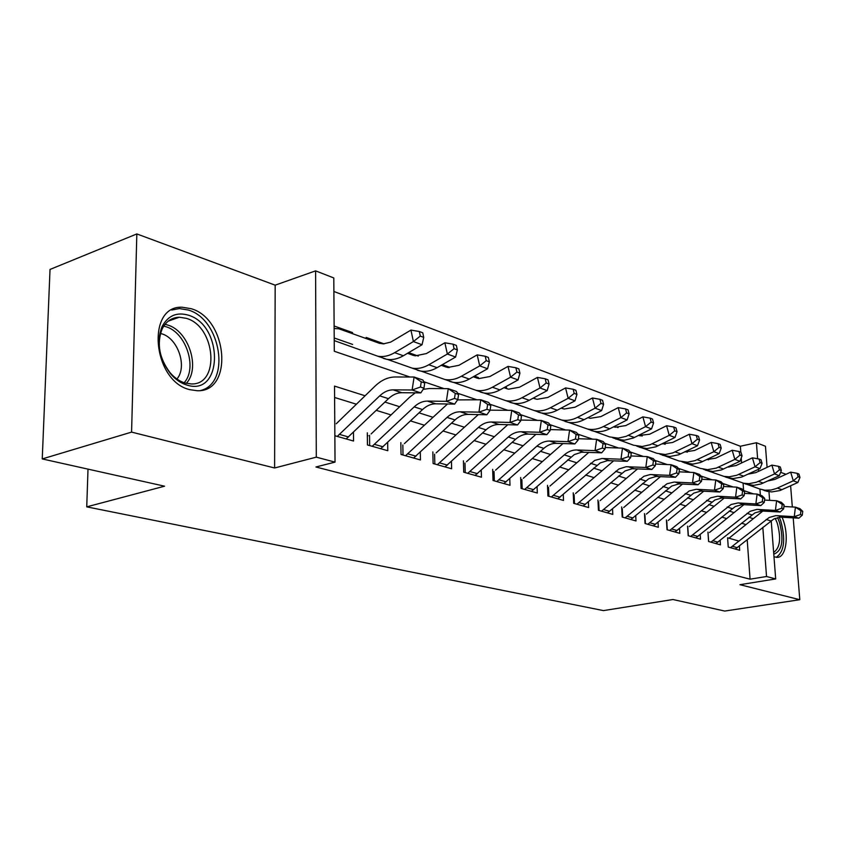 <?xml version="1.0" encoding="UTF-8"?>
<svg xmlns="http://www.w3.org/2000/svg" width="845" height="845" viewBox="0 0 845 845"><rect width="100%" height="100%" fill="white"/><g stroke="black" fill="none" stroke-linecap="round" stroke-linejoin="round"><path stroke-width="1.27" d="M773.978 556.707L776.83 557.362C786.547 558.144 789.505 533.945 782.016 517.14M191.266 308.721L182.298 307.253C145.847 305.098 152.501 381.317 189.871 389.682L197.318 390.739C233.621 392.26 227.823 319.083 191.266 308.721M740.801 452.181L740.368 446.244L756.412 442.738L765.464 446.266L767.091 467.359M785.966 474.298L780.643 472.323M771.2 520.668L775.689 578.931L739.956 584.698L799.803 599.707L724.746 611.062L672.969 599.517L603.457 610.608L86.739 506.852L164.564 486.192L42.25 458.93L50.024 269.439L136.837 233.938L131.577 432.112L274.604 467.982L316.294 457.156L315.607 270.865L333.796 277.952L334.293 351.266L409.952 377.007M274.604 467.982L275.174 285.166L136.837 233.938M275.174 285.166L315.607 270.865M740.368 446.244L333.891 291.472M799.803 599.707L793.202 517.837M792.325 506.968L790.614 485.801M42.25 458.93L131.577 432.112M739.048 541.138L727.587 537.8L728.242 547.053L739.702 550.296L739.396 546.06M707.952 532.075L708.575 541.487L720.458 544.845L720.151 540.441M687.577 526.139L688.189 535.719L700.505 539.205L700.209 534.621M666.43 519.981L667.022 529.73L679.813 533.343L679.517 528.569M644.481 513.58L645.041 523.509L658.329 527.269L658.033 522.284M621.656 506.937L622.195 517.045L636.01 520.953L635.725 515.746M597.922 500.018L598.44 510.317L612.805 514.383L612.519 508.943M573.227 492.825L573.702 503.314L588.659 507.549L588.384 501.856M547.486 485.326L547.93 496.026L563.52 500.441L563.256 494.462M520.657 477.499L521.059 488.421L537.314 493.026L537.071 486.752M492.656 469.345L493.026 480.488L509.989 485.294L509.757 478.692M463.419 460.821L463.725 472.197L481.46 477.214L481.249 470.274M432.841 451.917L433.105 463.535L451.642 468.774L451.452 461.444M400.836 442.59L401.037 454.462L420.451 459.955L420.292 452.202M367.3 432.82L367.448 444.956L387.792 450.712L387.665 442.495M350.886 333.078L352.502 332.56L334.113 325.99M384.137 343.873L366.16 337.44L366.17 338.549M418.296 356.083L408.642 352.629M447.618 367.469L449.033 367.057L442.336 364.67M476.855 378L478.418 377.567L474.446 376.141M505.004 388.045L506.567 387.623L505.067 387.094M618.191 427.517L617.441 427.507M642.137 436.073L640.045 435.323L640.077 435.935M665.142 444.301L662.85 443.477M687.26 452.202L685.496 451.568M708.522 459.796L707.265 459.353M743.6 490.533L743.061 483.097M741.593 462.954L741.223 457.99M334.197 337.989L352.618 344.422M352.513 333.659L352.502 332.56M449.044 367.681L449.033 367.057M478.45 378.497L478.418 377.567M506.599 388.605L506.567 387.623M729.003 467.116L728.21 466.831M365.082 395.777L334.525 386.102L335.032 462.12L315.924 466.989L750.075 579.184L747.202 539.818M745.966 524.565L741.551 523.203M726.626 518.587L721.767 517.087M706.568 512.397L701.234 510.739M685.749 505.965L679.898 504.159M664.128 499.279L657.737 497.304M641.661 492.339L634.679 490.184M618.286 485.114L610.671 482.77M593.951 477.605L585.669 475.038M568.601 469.767L559.591 466.989M542.173 461.602L532.382 458.582M514.584 453.078L503.947 449.793M485.769 444.185L474.225 440.615M455.635 434.869L443.107 431.003M424.105 425.13L410.512 420.926M391.055 414.927L376.31 410.364M356.389 404.216L334.599 397.477M334.852 435.724L353.559 441.027L353.474 432.302M88.007 469.133L86.739 506.852M775.689 578.931L766.531 576.501L762.813 527.354M750.075 579.184L766.531 576.501M335.032 462.12L316.294 457.156M768.971 491.748L769.626 500.346M760.373 495.191L759.909 489.054L747.498 484.555M758.578 471.33L758.419 469.345M757.627 458.772L756.412 442.738M423.936 381.771L444.132 388.647M457.736 393.274L476.675 399.717M489.92 404.227L507.708 410.269M520.604 414.663L537.325 420.345M549.894 424.623L565.611 429.978M577.874 434.15L592.672 439.178M604.64 443.255L618.582 447.998M630.264 451.969L643.404 456.448M654.812 460.324L667.201 464.539M678.366 468.341L690.059 472.313M700.97 476.031L712.008 479.791M722.686 483.414L733.111 486.963M743.558 490.522L753.423 493.881M753.265 518.693L748.871 517.298M734.02 512.598L729.172 511.067M714.046 506.271L708.723 504.592M693.312 499.712L687.492 497.863M671.775 492.888L665.406 490.871M649.393 485.801L642.443 483.604M626.113 478.428L618.54 476.031M601.872 470.76L593.623 468.141M576.617 462.764L567.639 459.912M550.285 454.42L540.525 451.336M522.791 445.716L512.197 442.357M494.071 436.622L482.569 432.978M464.042 427.116L451.547 423.155M432.598 417.155L419.046 412.867M399.653 406.73L384.95 402.072M337.271 436.411L379.701 395.861C383.905 391.89 388.362 389.883 393.083 389.841L412.117 389.999L414.103 377.018L395.069 376.986C387.982 377.102 381.317 380.144 375.064 386.102L336.247 423.767M346.165 438.925L388.489 398.671C392.671 394.731 397.118 392.745 401.829 392.703L420.831 392.893L412.117 389.999L420.461 387.021L423.936 388.182L424.729 382.996L421.254 381.824L420.461 387.021M421.254 381.824L414.103 377.018L422.796 379.986L424.729 382.996M420.831 392.893L423.936 388.182M334.134 328.494L338.908 328.8L378.961 343.123L383.313 343.894L390.675 342.119L410.945 330.089L419.3 331.504L420.282 336.099L423.736 337.387L422.753 332.803L419.3 331.504M423.736 337.387L422.046 344.739L403.361 355.745C397.668 359.03 392.112 360.202 386.661 359.283L383.376 358.407M422.046 344.739L413.395 341.57L394.657 352.671C388.964 355.977 383.387 357.171 377.937 356.263L334.715 340.767M338.908 328.8L379.405 343.281M420.282 336.099L413.395 341.57L410.945 330.089M187.009 385.098C180.936 383.292 175.401 379.468 170.426 373.617C158.881 358.037 156.082 342.394 162.018 326.688C167.912 315.703 176.647 311.858 188.234 315.143C223.767 325.251 223.048 396.749 187.009 385.098M186.365 318.354L179.298 317.224C171.662 317.509 165.926 321.459 162.103 329.075C156.61 343.598 159.209 358.048 169.866 372.444C174.471 377.852 179.584 381.391 185.203 383.07L191.297 383.936C220.408 385.183 215.739 326.445 186.365 318.354M160.476 333.437L161.606 333.764C177.968 338.148 187.601 366.762 176.922 378.993M200.582 390.496C231.086 383.461 221.147 319.241 188.329 310.03L179.425 308.573L171.662 310.041M777.558 517.584L779.523 522.432C784.054 540.568 782.132 551.141 773.777 554.14M773.64 552.419C780.062 547.961 781.287 538.265 777.326 523.33L775.266 518.334M776.206 557.32C784.223 551.859 785.765 539.828 780.843 521.217L779.322 517.246M367.343 435.798L368.061 435.714M372.212 446.297L414.187 406.889C418.328 403.033 422.753 401.1 427.443 401.079L446.35 401.343L448.251 388.668L429.344 388.531L423.187 389.334M380.694 448.695L422.542 409.561C426.683 405.737 431.087 403.815 435.777 403.804L454.642 404.1L446.35 401.343L454.504 398.439L457.81 399.558L458.571 394.488L455.265 393.369L454.504 398.439M455.265 393.369L448.251 388.668L456.522 391.499L458.571 394.488M415.244 392.84L409.519 397.319L371.124 433.929M369.55 435.333L369.677 445.579M454.642 404.1L457.81 399.558M405.537 455.73L447.037 417.398C451.135 413.649 455.518 411.779 460.176 411.79L478.935 412.149L480.763 399.769L457.567 399.907M413.617 458.022L455.011 419.944C459.099 416.226 463.472 414.367 468.119 414.388L486.847 414.768L478.935 412.149L486.91 409.318L490.068 410.374L490.797 405.431L487.639 404.364L486.91 409.318M487.639 404.364L480.763 399.769L488.653 402.463L490.797 405.431M447.491 403.984L404.385 443.625M402.833 444.988L403.012 455.011M486.847 414.768L490.068 410.374M437.34 464.729L478.376 427.422C482.432 423.767 486.762 421.961 491.389 422.004L510 422.447L511.764 410.343L490.1 410.163M445.061 466.915L485.981 429.851C490.026 426.229 494.357 424.443 498.972 424.475L517.541 424.95L510 422.447L517.805 419.69L520.816 420.694L521.513 415.867L518.513 414.842L517.805 419.69M518.513 414.842L511.764 410.343L519.284 412.909L521.513 415.867M478.302 414.599L436.147 452.878M434.605 454.209L434.837 464.021M517.541 424.95L520.816 420.694M467.739 473.327L508.299 436.992C512.302 433.443 516.601 431.689 521.185 431.742L539.649 432.27L541.339 420.44L520.911 420.06M475.122 475.418L515.566 439.315C519.569 435.788 523.847 434.055 528.431 434.119L546.852 434.657L539.649 432.27L547.285 429.587L550.158 430.549L550.834 425.817L547.961 424.845L547.285 429.587M547.961 424.845L541.339 420.44L548.521 422.891L550.834 425.817M507.771 424.697L466.493 461.719M464.972 463.018L465.246 472.63M546.852 434.657L550.158 430.549M413.596 355.47L407.512 353.294L415.159 355.861L426.398 353.569L444.871 342.785L453.068 344.179L454.071 348.679L457.356 349.904L456.353 345.415L453.068 344.179M457.356 349.904L455.603 357.044L437.097 367.681C431.468 370.86 425.943 371.98 420.535 371.05L417.261 370.163M455.603 357.044L447.364 354.023L428.816 364.755C423.176 367.955 417.641 369.085 412.223 368.156L387.422 359.41M372.645 340.862L379.838 343.408M454.071 348.679L447.364 354.023L444.871 342.785M446.192 367.1L441.217 365.315L447.755 367.49L458.909 365.315L477.193 354.868L485.231 356.252L486.245 360.657L489.382 361.829L488.357 357.435L485.231 356.252M489.382 361.829L487.576 368.758L469.26 379.056C463.683 382.13 458.201 383.197 452.825 382.257L449.572 381.37M487.576 368.758L479.717 365.885L461.359 376.268C455.772 379.363 450.279 380.44 444.892 379.5L421.201 371.156M486.245 360.657L479.717 365.885L477.193 354.868M477.288 378.19L473.327 376.764L478.851 378.592L489.91 376.511L508.014 366.403L515.894 367.765L516.929 372.075L519.918 373.194L518.883 368.885L515.894 367.765M519.918 373.194L518.059 379.933L499.934 389.915C494.42 392.893 488.991 393.907 483.646 392.957L480.414 392.069M518.059 379.933L510.57 377.187L492.403 387.253C486.868 390.253 481.428 391.277 476.073 390.327L453.406 382.352M516.929 372.075L510.57 377.187L508.014 366.403M503.958 387.697L508.563 389.186L519.527 387.211L537.441 377.409L545.173 378.761L546.219 382.986L549.07 384.042L548.035 379.827L545.173 378.761M549.07 384.042L547.18 390.601L529.245 400.287C523.784 403.171 518.397 404.132 513.095 403.181L509.873 402.294M547.18 390.601L540.018 387.982L522.041 397.731C516.57 400.646 511.172 401.618 505.849 400.667L484.143 393.041M546.219 382.986L540.018 387.982L537.441 377.409M496.807 481.555L536.902 446.139C540.863 442.674 545.12 440.984 549.662 441.058L567.967 441.66L569.593 430.084L550.296 429.587M503.884 483.562L543.863 448.368C547.803 444.924 552.049 443.245 556.591 443.329L574.853 443.942L567.967 441.66L575.445 439.03L578.202 439.96L578.846 435.333L576.1 434.404L575.445 439.03M576.1 434.404L569.593 430.084L576.47 432.429L578.846 435.333M535.973 434.341L495.529 470.179M494.029 471.436L494.336 480.858M574.853 443.942L578.202 439.96M535.413 398.914L533.227 398.132L536.976 399.315L547.835 397.446L565.558 387.929L573.153 389.26L574.209 393.4L576.934 394.425L575.889 390.284L573.153 389.26M576.934 394.425L575.001 400.805L557.267 410.195C551.859 413.004 546.525 413.923 541.254 412.951L538.064 412.075M575.001 400.805L568.157 398.301L550.37 407.765C544.962 410.585 539.606 411.515 534.325 410.554L513.517 403.255M504 387.675L507.486 388.932M574.209 393.4L568.157 398.301L565.558 387.929M524.65 489.435L564.28 454.895C568.189 451.526 572.403 449.878 576.913 449.973L595.049 450.638L596.623 439.305L578.371 438.735M531.42 491.357L574.304 454.589L581.666 452.191L601.64 452.825L595.049 450.638L602.379 448.072L605.009 448.959L605.633 444.428L603.003 443.54L602.379 448.072M603.003 443.54L596.623 439.305L603.193 441.544L605.633 444.428M562.981 443.54L523.33 478.281M521.851 479.516L522.189 488.737M601.64 452.825L605.009 448.959M562.612 408.61L561.207 408.114L564.164 409.022L574.927 407.237L592.461 397.995L599.918 399.305L600.975 403.371L603.594 404.343L602.538 400.287L599.918 399.305M603.594 404.343L601.629 410.564L584.075 419.69C578.73 422.405 573.449 423.282 568.22 422.32L565.052 421.444M601.629 410.564L595.081 408.167L577.484 417.356C572.128 420.092 566.826 420.979 561.587 420.018L541.613 413.015M600.975 403.371L595.081 408.167L592.461 397.995M551.331 496.987L594.722 460.409L602.073 458.497L620.969 459.226L622.49 448.135L605.2 447.533M557.827 498.825L600.214 462.944L607.502 460.62L627.286 461.317L620.969 459.226L628.152 456.722L630.676 457.567L631.278 453.131L628.764 452.276L628.152 456.722M628.764 452.276L622.49 448.135L628.786 450.279L631.278 453.131M588.891 452.339L549.979 486.044M548.511 487.248L548.891 496.3M627.286 461.317L630.676 457.567M588.669 417.905L590.211 418.317L600.879 416.606L618.223 407.628L625.553 408.927L626.61 412.909L629.113 413.849L628.057 409.867L625.553 408.927M629.113 413.849L627.127 419.912L609.773 428.774C604.481 431.415 599.242 432.26 594.056 431.288L590.919 430.411M627.127 419.912L620.853 417.61L603.446 426.535C598.144 429.207 592.894 430.052 587.697 429.08L568.505 422.373M626.61 412.909L620.853 417.61L618.223 407.628M576.924 504.233L618.931 468.986L626.166 466.715L645.812 467.465L647.27 456.596L630.888 455.962M583.156 505.997L625.046 470.961L632.261 468.711L651.854 469.471L645.812 467.465L652.858 465.014L655.266 465.817L655.847 461.476L653.438 460.662L652.858 465.014M653.438 460.662L647.27 456.596L653.312 458.655L655.847 461.476M613.734 460.768L575.54 493.501M574.093 494.663L574.494 503.546M651.854 469.471L655.266 465.817M613.66 426.82L615.192 427.221L625.765 425.595L642.908 416.87L650.111 418.138L651.178 422.056L653.576 422.954L652.509 419.046L650.111 418.138M653.576 422.954L651.558 428.869L633.306 438.016L624.339 440.266L615.72 439.02M651.558 428.869L645.548 426.662L626.134 436.347L618.255 438.143L609.615 436.907L594.288 431.33M651.178 422.056L645.548 426.662L642.908 416.87M601.492 511.183L643.869 476.305L650.164 474.552L669.631 475.355L671.046 464.708L655.498 464.053M607.481 512.873L648.875 478.65L656.016 476.464L675.43 477.277L669.631 475.355L676.539 472.957L678.852 473.739L679.412 469.482L677.098 468.69L676.539 472.957M677.098 468.69L671.046 464.708L676.834 466.683L679.412 469.482M637.605 468.838L600.087 500.652M598.651 501.793L599.084 510.507M675.43 477.277L678.852 473.739M625.099 517.858L666.98 483.773L674.12 482.051L692.488 482.939L693.851 472.492L679.105 471.827M630.856 519.495L671.764 486.033L678.831 483.921L698.054 484.776L692.488 482.939L699.269 480.583L701.487 481.333L702.026 477.161L699.808 476.411L699.269 480.583M699.808 476.411L693.851 472.492L699.417 474.383L702.026 477.161M660.536 476.569L623.673 507.518M622.258 508.637L622.712 517.182M698.054 484.776L701.487 481.333M647.798 524.291L689.193 490.956L696.248 489.287L714.447 490.216L715.768 479.971L701.751 479.295M653.333 525.854L693.766 493.131L700.759 491.082L719.803 491.991L714.447 490.216L721.102 487.914L723.236 488.632L723.764 484.534L721.63 483.815L721.102 487.914M721.63 483.815L715.768 479.971L721.112 481.787L723.764 484.534M682.591 484.005L646.351 514.13M644.946 515.228L645.422 523.615M719.803 491.991L723.236 488.632M669.641 530.47L710.55 497.863L717.542 496.237L735.551 497.209L736.84 487.153L723.51 486.477M674.975 531.98L714.933 499.965L721.852 497.969L740.706 498.92L735.551 497.209L742.09 494.959L744.139 495.645L744.646 491.632L742.597 490.934L742.09 494.959M742.597 490.934L736.84 487.153L741.973 488.906L744.646 491.632M703.822 491.135L668.184 520.488M666.789 521.555L667.286 529.804M740.706 498.92L744.139 495.645M690.671 536.417L731.115 504.507L738.023 502.933L755.863 503.937L757.109 494.071L744.424 493.395M695.815 537.874L735.308 506.535L742.153 504.592L760.817 505.585L755.863 503.937L762.274 501.74L764.26 502.395L764.746 498.455L762.771 497.789L762.274 501.74M762.771 497.789L757.109 494.071L762.053 495.761L764.746 498.455M724.26 498.001L689.203 526.615M687.83 527.66L688.348 535.762M760.817 505.585L764.26 502.395M710.941 542.152L750.096 511.309L756.888 509.408L775.414 510.422L776.618 500.736L764.545 500.06M715.895 543.557L754.944 512.873L761.715 510.982L780.188 512.007L775.414 510.422L781.72 508.257L783.621 508.901L784.107 505.025L782.195 504.38L781.72 508.257M782.195 504.38L776.618 500.736L781.393 502.363L784.107 505.025M743.97 504.602L709.462 532.519M708.099 533.544L708.638 541.508M780.188 512.007L783.621 508.901M730.492 547.687L769.193 517.478L775.911 515.619L794.258 516.665L795.42 507.148L783.928 506.482M735.266 549.039L773.862 518.978L780.558 517.14L798.852 518.196L794.258 516.665L800.447 514.542L802.285 515.165L802.75 511.362L800.912 510.739L800.447 514.542M800.912 510.739L795.42 507.148L800.014 508.722L802.75 511.362M762.951 510.971L728.992 538.212M798.852 518.196L802.285 515.165M638.25 435.555L649.636 434.224L666.589 425.732L673.676 426.989L674.732 430.834L677.035 431.689L675.979 427.855L673.676 426.989M677.035 431.689L675.007 437.457L655.868 446.815L646.974 448.568L639.538 447.28M675.007 437.457L669.24 435.344L650.037 444.766L642.232 446.498L633.676 445.252L619.015 439.918M674.732 430.834L669.24 435.344L666.589 425.732M661.931 443.931L672.567 442.505L689.33 434.235L696.291 435.481L697.357 439.252L699.565 440.076L698.509 436.305L696.291 435.481M699.565 440.076L697.526 445.716L678.588 454.821L669.789 456.511L662.417 455.223M697.526 445.716L691.981 443.678L672.99 452.857L665.269 454.525L656.787 453.269L642.749 448.167M697.357 439.252L691.981 443.678L689.33 434.235M684.703 451.959L694.601 450.469L711.184 442.41L718.028 443.636L719.095 447.343L721.218 448.135L720.151 444.428L718.028 443.636M721.218 448.135L719.158 453.638L700.442 462.521L692.815 464.127L684.418 462.859M719.158 453.638L713.835 451.695L695.055 460.62L687.407 462.236L679 460.979L665.554 456.099M719.095 447.343L713.835 451.695L711.184 442.41M706.621 459.659L715.799 458.127L732.192 450.269L738.931 451.483L739.988 455.128L742.037 455.888L740.97 452.244L738.931 451.483M742.037 455.888L739.966 461.275L721.45 469.926L712.831 471.489L705.596 470.2M739.966 461.275L734.844 459.395L716.275 468.098L707.624 469.683L700.378 468.394L682.052 461.835M739.988 455.128L734.844 459.395L732.192 450.269M727.756 467.053L736.196 465.5L752.409 457.842L759.042 459.025L760.099 462.616L762.074 463.345L761.007 459.764L759.042 459.025M762.074 463.345L759.993 468.605L741.688 477.055L733.154 478.566L725.982 477.277M759.993 468.605L755.06 466.799L736.703 475.291L729.214 476.802L723.943 476.379L708.342 470.961M760.099 462.616L755.06 466.799L752.409 457.842M748.131 474.151L755.852 472.598L771.886 465.12L778.403 466.303L779.47 469.82L781.361 470.528L780.305 467.01L778.403 466.303M781.361 470.528L779.28 475.682L761.176 483.921L753.782 485.368L745.628 484.09M779.28 475.682L774.527 473.939L756.37 482.231L748.955 483.689L743.748 483.255L728.274 477.879M779.47 469.82L774.527 473.939L771.886 465.12M767.809 480.963L774.791 479.442L790.656 472.144L797.067 473.306L798.134 476.77L799.962 477.457L798.905 473.992L797.067 473.306M799.962 477.457L797.87 482.495L779.967 490.544L771.612 491.948L764.567 490.67M797.87 482.495L793.286 480.816L776.365 488.516L771.158 490.005L764.873 490.206L759.898 489.044M798.134 476.77L793.286 480.816L790.656 472.144M379.701 395.861L388.489 398.671M393.083 389.841L401.829 392.703M339.711 434.457L348.594 436.992M403.361 355.745L394.657 352.671M165.039 324.332L167.532 324.987C188.71 330.807 200.687 368.293 186.301 383.355M184.168 382.743C197.719 367.966 186.048 332.212 165.736 326.656L163.75 326.117M414.187 406.889L422.542 409.561M427.443 401.079L435.777 403.804M374.631 444.407L383.102 446.815M447.037 417.398L455.011 419.944M460.176 411.79L468.119 414.388M407.924 453.881L416.004 456.184M478.376 427.422L485.981 429.851M491.389 422.004L498.972 424.475M439.706 462.933L447.428 465.13M508.299 436.992L515.566 439.315M521.185 431.742L528.431 434.119M470.073 471.584L477.457 473.686M437.097 367.681L428.816 364.755M379.923 343.429L373.258 341.053M469.26 379.056L461.359 376.268M499.934 389.915L492.403 387.253M529.245 400.287L522.041 397.731M536.902 446.139L543.863 448.368M549.662 441.058L556.591 443.329M499.131 479.854L506.197 481.872M557.267 410.195L550.37 407.765M564.28 454.895L570.935 457.029M576.913 449.973L583.536 452.138M526.942 487.776L533.713 489.709M584.075 419.69L577.484 417.356M590.497 463.282L596.876 465.32M602.992 458.508L609.34 460.588M553.591 495.371L560.087 497.219M609.773 428.774L603.446 426.535M615.625 471.32L621.751 473.274M628.004 466.683L634.088 468.679M579.163 502.648L585.395 504.423M634.405 437.488L628.342 435.344M639.749 479.03L645.622 480.911M651.981 474.531L657.832 476.443M603.71 509.641L609.689 511.341M662.902 486.435L668.553 488.241M675.018 482.062L680.626 483.9M627.286 516.358L633.042 517.996M685.158 493.554L690.587 495.297M697.136 489.308L702.533 491.072M649.963 522.812L655.498 524.386M706.568 500.398L711.796 502.078M718.419 496.268L723.616 497.958M671.786 529.033L677.109 530.544M727.175 506.989L732.203 508.605M738.9 502.965L743.896 504.602M692.794 535.012L697.928 536.469M747.022 513.337L751.87 514.89M758.62 509.419L763.436 510.993M713.043 540.779L717.986 542.184M766.151 519.453L770.83 520.953M777.622 515.63L782.269 517.151M732.562 546.335L737.336 547.697M658.044 445.854L652.224 443.794M680.743 453.881L675.155 451.906M702.565 461.613L697.188 459.701M723.563 469.038L718.387 467.2M743.769 476.189L738.784 474.425M763.236 483.076L758.44 481.375M782.005 489.72L777.379 488.072M386.661 359.283L377.937 356.263M169.866 372.444L170.426 373.617M162.103 329.075L162.018 326.688M168.229 321.142L179.298 317.224M420.535 371.05L412.223 368.156M452.825 382.257L444.892 379.5M483.646 392.957L476.073 390.327M513.095 403.181L505.849 400.667M541.254 412.951L534.325 410.554M568.22 422.32L561.587 420.018M594.056 431.288L587.697 429.08M618.836 439.886L612.741 437.773M642.633 448.146L636.771 446.118M665.49 456.078L659.861 454.124M708.606 471.056L703.399 469.239M728.971 478.122L723.943 476.379M748.585 484.935L743.748 483.255M767.503 491.494L762.834 489.878"/></g></svg>
